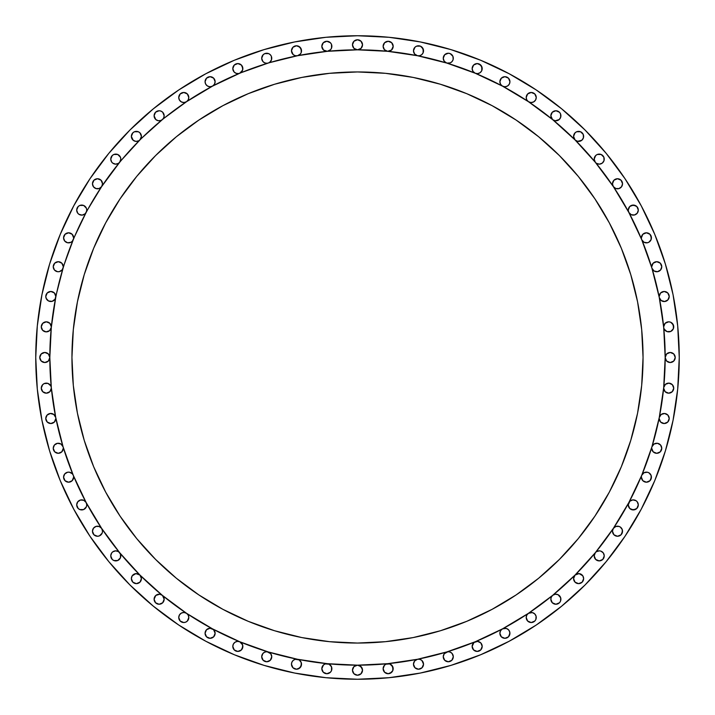 <?xml version="1.0" encoding="UTF-8"?>
<svg xmlns="http://www.w3.org/2000/svg" width="715" height="715" viewBox="0 0 715 715"><rect width="100%" height="100%" fill="white"/><g stroke="black" fill="none" stroke-linecap="round" stroke-linejoin="round"><path stroke-width="1.07" d="M49.827 357.303A307.673 307.673 0 0 0 49.827 357.5L51.31 327.345A5.023 5.023 0 0 0 51.328 326.853A5.023 5.023 0 0 1 51.31 327.345L55.734 297.476A5.032 5.032 0 0 0 55.833 296.493A5.023 5.023 0 0 1 50.318 301.498A5.023 5.023 0 0 1 45.778 296.493L46.118 298.307L48.549 300.988L52.15 301.337L55.055 299.183L63.072 268.188A5.023 5.023 0 0 1 53.241 266.731L54.456 270.011L57.531 271.7L59.309 271.646L62.268 269.769L73.243 239.757A5.023 5.023 0 0 1 63.572 237.836L64.716 241.027L67.621 242.769L70.973 242.269L72.331 241.214L86.158 212.462A5.023 5.023 0 0 1 76.693 210.094L77.756 213.186L78.981 214.312L82.154 215.099L85.148 213.776L101.682 186.561A5.023 5.023 0 0 1 92.467 183.773L93.459 186.767L96.042 188.581L99.188 188.51L101.682 186.561A307.673 307.673 0 0 0 101.566 186.74M63.295 266.731A5.023 5.023 0 0 1 63.072 268.188A5.032 5.032 0 0 0 63.295 266.731L61.821 263.174L58.264 261.699L54.706 263.174L53.241 266.731A5.023 5.023 0 0 1 58.264 261.699A5.023 5.023 0 0 1 63.295 266.731M63.572 237.836A5.023 5.023 0 0 1 68.604 232.804A5.023 5.023 0 0 1 73.252 239.757A5.023 5.023 0 0 0 73.627 237.836L72.161 234.279L68.604 232.804L65.047 234.279L63.572 237.836L65.047 234.279L66.683 233.188L68.604 232.804L72.161 234.279M86.363 208.172L86.747 210.094A5.023 5.023 0 0 1 86.158 212.462L86.747 210.094L86.363 208.172L83.646 205.446L79.803 205.446L78.167 206.537L76.693 210.094L78.167 206.537L79.803 205.446L83.646 205.446L85.282 206.537M101.789 186.392A307.673 307.673 0 0 0 101.682 186.561L102.522 183.773A5.023 5.023 0 0 1 101.682 186.561L119.664 162.314A5.023 5.023 0 0 1 110.754 159.123L111.665 162.019L112.738 163.127L115.598 164.146L118.52 163.342L139.943 139.943A5.023 5.023 0 0 1 131.363 136.386L133.196 140.274L135.895 141.391L138.755 140.819L162.314 119.664A5.023 5.023 0 0 1 154.1 115.776L155.798 119.548L158.328 120.746L161.107 120.397L186.561 101.682A5.023 5.023 0 0 1 178.741 97.499L179.465 100.082L181.404 101.932L184.023 102.522L186.561 101.682A307.673 307.673 0 0 0 186.392 101.798M120.808 159.123A5.023 5.023 0 0 1 119.664 162.314L120.808 159.123L120.424 157.202L117.707 154.476L113.855 154.476L112.228 155.566L110.754 159.123A5.023 5.023 0 0 1 115.776 154.1A5.023 5.023 0 0 1 120.808 159.123L120.424 157.202M141.418 136.386A5.023 5.023 0 0 1 139.943 139.943L141.418 136.386L139.943 132.829L138.308 131.739L134.465 131.739L132.829 132.829L131.363 136.386A5.023 5.023 0 0 1 136.386 131.363A5.023 5.023 0 0 1 141.418 136.386L141.034 134.465M163.771 113.855L164.155 115.776A5.023 5.023 0 0 1 162.314 119.664L163.672 117.93L164.155 115.776L162.68 112.228L161.045 111.138L159.123 110.754L155.566 112.228L154.1 115.776A5.023 5.023 0 0 1 159.123 110.754A5.023 5.023 0 0 1 164.155 115.776L163.717 117.823M186.74 101.566A307.673 307.673 0 0 0 186.561 101.682L188.206 99.868L188.796 97.499A5.023 5.023 0 0 1 186.561 101.682L212.462 86.158A5.023 5.023 0 0 1 205.071 81.725L205.723 84.2L207.511 86.032L209.969 86.747L212.462 86.158A307.673 307.673 0 0 0 212.409 86.184M212.462 86.158L214.402 84.307L215.126 81.725A5.023 5.023 0 0 1 212.462 86.158L239.757 73.243A5.023 5.023 0 0 1 232.804 68.604L234.109 71.983L236.138 73.332L238.569 73.573L268.188 63.072A5.023 5.023 0 0 1 261.699 58.264L262.879 61.499L264.747 62.884L267.035 63.278L297.476 55.734A5.023 5.023 0 0 1 291.47 50.81L291.952 52.955L293.302 54.698L295.277 55.681L297.476 55.734L327.345 51.31A5.023 5.023 0 0 1 321.822 46.305L323.475 50.032L327.345 51.31L357.5 49.827A5.023 5.023 0 0 1 352.477 44.795M242.859 68.604A5.023 5.023 0 0 1 239.757 73.243L242.644 70.061L242.483 66.683L241.393 65.047L237.836 63.572L234.279 65.047L232.804 68.604L234.279 65.047L237.836 63.572L241.393 65.047L242.859 68.604A5.023 5.023 0 0 0 237.836 63.572A5.023 5.023 0 0 0 232.804 68.604L233.26 70.678M271.369 56.342L271.754 58.264A5.023 5.023 0 0 1 268.188 63.072L269.627 62.375L271.503 59.837L271.369 56.342L270.279 54.706L268.652 53.616L264.8 53.616L263.174 54.706L261.699 58.264L262.083 56.342M301.524 50.81A5.023 5.023 0 0 1 297.476 55.734L300.38 54L301.23 52.499L301.14 48.888L298.423 46.162L296.493 45.778L292.944 47.253L291.47 50.81L292.944 47.253L296.493 45.778L300.05 47.253L301.524 50.81A5.023 5.023 0 0 0 296.493 45.778A5.023 5.023 0 0 0 291.47 50.81L293.132 54.546M331.492 44.384L331.876 46.305A5.023 5.023 0 0 1 327.345 51.31L330.571 49.684L331.537 48.111L331.492 44.384L330.401 42.748L326.853 41.273L324.923 41.658L323.296 42.748L321.822 46.305A5.023 5.023 0 0 1 326.853 41.273A5.023 5.023 0 0 1 331.876 46.305L331.242 48.745M362.523 44.804A5.023 5.023 0 0 1 357.5 49.827A307.673 307.673 0 0 0 357.303 49.827M357.697 49.827A307.673 307.673 0 0 0 357.5 49.827L387.655 51.31L391.525 50.032L393.179 46.305A5.023 5.023 0 0 1 387.655 51.31A5.023 5.023 0 0 1 383.124 46.305L384.429 49.684L387.655 51.31L417.524 55.734A5.023 5.023 0 0 1 413.476 50.81L414.62 54L417.524 55.734L446.812 63.072A5.023 5.023 0 0 1 443.246 58.264L444.238 61.258L446.812 63.072L475.243 73.243A5.023 5.023 0 0 1 472.141 68.604L472.981 71.393L475.243 73.243L502.538 86.158A5.023 5.023 0 0 1 499.874 81.725L500.598 84.307L502.538 86.158L528.439 101.682A5.023 5.023 0 0 1 526.204 97.499L526.794 99.868L528.439 101.682A307.673 307.673 0 0 0 528.26 101.566M413.476 50.81A5.023 5.023 0 0 1 418.507 45.778A5.023 5.023 0 0 1 423.53 50.81A5.023 5.023 0 0 1 417.524 55.734L419.723 55.681L421.698 54.698L423.048 52.955L423.53 50.81L422.056 47.253L420.429 46.162L416.577 46.162L414.95 47.253L413.476 50.81L414.95 47.253L416.577 46.162L420.429 46.162L423.146 48.888L423.101 52.856M452.917 56.342L453.301 58.264A5.023 5.023 0 0 1 446.812 63.072L450.253 62.884L452.121 61.499L453.167 59.425L452.917 56.342L450.2 53.616L448.269 53.241L444.721 54.706L443.246 58.264L443.631 56.342M472.141 68.604A5.023 5.023 0 0 1 477.164 63.572A5.023 5.023 0 0 1 482.196 68.604A5.023 5.023 0 0 1 475.243 73.252L477.656 73.609L479.962 72.778L481.597 70.973L482.196 68.604L480.721 65.047L477.164 63.572L475.243 63.957L473.607 65.047L472.141 68.604L473.607 65.047L477.164 63.572L479.086 63.957L481.812 66.683L481.74 70.678M509.929 81.725A5.023 5.023 0 0 1 502.538 86.158L505.031 86.747L507.489 86.032L509.277 84.2L509.929 81.725L508.463 78.167L504.906 76.693L502.985 77.077L501.349 78.167L499.874 81.725L501.349 78.167L504.906 76.693L508.463 78.167L509.929 81.725A5.023 5.023 0 0 0 504.906 76.693A5.023 5.023 0 0 0 499.874 81.725L500.366 83.87M528.608 101.789A307.673 307.673 0 0 0 528.439 101.682L530.977 102.522L533.596 101.932L535.535 100.082L536.259 97.499A5.023 5.023 0 0 1 528.439 101.682L552.686 119.664A5.023 5.023 0 0 1 550.845 115.776L551.328 117.93L552.686 119.664L575.057 139.943A5.023 5.023 0 0 1 573.582 136.386L575.057 139.943L595.336 162.314A5.023 5.023 0 0 1 594.192 159.123L595.336 162.314L613.318 186.561A5.023 5.023 0 0 1 612.478 183.773L613.318 186.561A307.673 307.673 0 0 0 613.202 186.392M560.9 115.776A5.023 5.023 0 0 1 552.686 119.664L555.26 120.772L559.202 119.548L560.703 117.18L560.524 113.855L559.434 112.228L555.877 110.754L552.32 112.228L550.845 115.776A5.023 5.023 0 0 1 555.877 110.754A5.023 5.023 0 0 1 560.9 115.776L560.524 113.855M583.261 134.465L583.637 136.386A5.023 5.023 0 0 1 575.057 139.943L577.631 141.32L581.804 140.274L583.422 137.843L583.261 134.465L580.535 131.739L576.692 131.739L575.057 132.829L573.582 136.386A5.023 5.023 0 0 1 578.614 131.363A5.023 5.023 0 0 1 583.637 136.386L583.118 138.612M604.247 159.123A5.023 5.023 0 0 1 595.336 162.314L596.48 163.342L599.402 164.146L602.262 163.127L604.014 160.643L603.862 157.202L601.145 154.476L597.293 154.476L595.667 155.566L594.192 159.123A5.023 5.023 0 0 1 599.224 154.1A5.023 5.023 0 0 1 604.247 159.123L603.862 157.202M613.434 186.74A307.673 307.673 0 0 0 613.318 186.561L615.812 188.51L618.958 188.581L621.541 186.767L622.533 183.773A5.023 5.023 0 0 1 613.318 186.561L628.843 212.462A5.023 5.023 0 0 1 628.253 210.094L628.843 212.462A307.673 307.673 0 0 0 628.816 212.409M628.843 212.462L631.238 214.688L634.5 214.974L637.244 213.186L638.307 210.094A5.023 5.023 0 0 1 628.843 212.462L641.757 239.757A5.023 5.023 0 0 1 641.373 237.836A5.023 5.023 0 0 0 641.748 239.74L651.928 268.188A5.023 5.023 0 0 1 651.705 266.731A5.023 5.023 0 0 0 651.919 268.179M642.839 234.279L646.396 232.804L648.317 233.188L649.953 234.279L651.428 237.836A5.023 5.023 0 0 1 641.757 239.757L644.027 242.269L647.379 242.769L648.979 242.144L651.133 239.525L651.043 235.914L649.953 234.279L646.396 232.804L642.839 234.279L641.373 237.836A5.023 5.023 0 0 1 646.396 232.804A5.023 5.023 0 0 1 651.428 237.836L650.829 240.204M651.928 268.188L654.046 270.976L657.469 271.7L660.544 270.011L661.759 266.731A5.023 5.023 0 0 1 651.928 268.188L659.266 297.476A5.023 5.023 0 0 1 659.167 296.493A5.023 5.023 0 0 0 659.257 297.476L663.69 327.345A5.023 5.023 0 0 1 663.672 326.853A5.023 5.023 0 0 0 663.69 327.345L665.173 357.5A307.673 307.673 0 0 0 665.173 357.303M660.633 292.944L664.19 291.47L666.112 291.854L667.747 292.944L669.222 296.493A5.023 5.023 0 0 1 659.266 297.476L661.196 300.532L664.682 301.498L667.917 299.871L669.222 296.493L667.747 292.944L664.19 291.47L660.633 292.944L659.167 296.493L659.552 294.571M672.252 323.296L673.727 326.853A5.023 5.023 0 0 1 668.945 331.867A5.023 5.023 0 0 1 663.69 327.345L664.235 329.168L667.059 331.608L670.786 331.42L673.36 328.712L673.342 324.923L670.616 322.206L668.695 321.822L665.138 323.296L663.672 326.853L665.138 323.296M665.173 357.697A307.673 307.673 0 0 0 665.173 357.5L666.648 361.057L670.196 362.532L673.753 361.057L675.228 357.5A5.023 5.023 0 0 1 670.205 362.523A5.023 5.023 0 0 1 665.173 357.5L663.69 387.655L659.266 417.524L651.928 446.812L641.757 475.243L628.843 502.538L613.318 528.439L595.336 552.686L575.057 575.057L552.686 595.336L528.439 613.318L502.538 628.843L475.243 641.757L446.812 651.928L417.524 659.266L387.655 663.69L357.5 665.173L327.345 663.69L297.476 659.266L268.188 651.928L239.757 641.757L212.462 628.843L186.561 613.318L162.314 595.336L139.943 575.057L119.664 552.686L101.682 528.439L86.158 502.538L73.243 475.243L63.072 446.812L55.734 417.524L51.31 387.655L49.827 357.5A5.023 5.023 0 0 1 44.795 362.523A5.023 5.023 0 0 1 39.772 357.5L41.247 361.057L44.804 362.532L48.352 361.057L49.827 357.5A307.673 307.673 0 0 1 357.5 49.827A307.673 307.673 0 0 1 665.173 357.5A307.673 307.673 0 0 1 357.5 665.173A307.673 307.673 0 0 1 49.827 357.5A307.673 307.673 0 0 0 49.827 357.697M673.065 385.671L673.727 388.147A5.023 5.023 0 0 1 668.695 393.179A5.023 5.023 0 0 1 663.672 388.147L665.138 391.704L668.695 393.179L672.252 391.704L673.727 388.147L672.332 384.688L668.945 383.133L665.415 384.339L663.69 387.655A5.023 5.023 0 0 0 663.672 388.147L663.672 388.147A5.023 5.023 0 0 1 668.945 383.133A5.023 5.023 0 0 1 673.727 388.147L672.252 391.704M669.222 418.507A5.023 5.023 0 0 1 664.19 423.53A5.023 5.023 0 0 1 659.167 418.507L660.633 422.056L664.19 423.53L667.747 422.056L669.222 418.507L667.917 415.129L664.682 413.502L661.196 414.468L659.266 417.524A5.032 5.032 0 0 0 659.167 418.507A5.023 5.023 0 0 1 664.682 413.502A5.023 5.023 0 0 1 669.222 418.507L667.747 422.056L664.19 423.53L660.633 422.056L659.167 418.507M661.759 448.269A5.023 5.023 0 0 1 656.736 453.301A5.023 5.023 0 0 1 651.705 448.269L653.179 451.826L656.736 453.301L660.294 451.826L661.759 448.269L660.544 444.989L657.469 443.3L654.046 444.024L651.928 446.812A5.032 5.032 0 0 0 651.705 448.269A5.023 5.023 0 0 1 657.478 443.3A5.023 5.023 0 0 1 661.759 448.269M650.829 474.796L651.428 477.164A5.023 5.023 0 0 1 646.396 482.196A5.023 5.023 0 0 1 641.373 477.164L642.839 480.721L646.396 482.196L649.953 480.721L651.043 479.086L651.133 475.475L648.979 472.856L647.379 472.231L644.027 472.731L641.757 475.243A5.023 5.023 0 0 0 641.373 477.164A5.023 5.023 0 0 1 647.379 472.231A5.023 5.023 0 0 1 651.428 477.164L649.953 480.721L648.317 481.812L646.396 482.196L642.839 480.721M637.726 502.574L638.307 504.906A5.023 5.023 0 0 1 633.275 509.929A5.023 5.023 0 0 1 628.253 504.906L629.718 508.463L633.275 509.929L636.833 508.463L638.307 504.906L637.244 501.814L636.019 500.688L632.847 499.901L629.852 501.224L628.253 504.906A5.023 5.023 0 0 1 634.5 500.026A5.023 5.023 0 0 1 638.307 504.906L636.833 508.463L635.197 509.554L631.354 509.554L629.718 508.463M613.211 528.608A307.673 307.673 0 0 0 613.318 528.439A5.023 5.023 0 0 1 622.533 531.227A5.023 5.023 0 0 1 617.501 536.259A5.023 5.023 0 0 1 612.478 531.227L613.944 534.784L617.501 536.259L621.058 534.784L622.148 533.149L622.273 529.654L620.397 527.116L618.958 526.419L615.812 526.49L613.318 528.439A307.673 307.673 0 0 0 613.434 528.26M604.247 555.877A5.023 5.023 0 0 1 599.224 560.9A5.023 5.023 0 0 1 594.192 555.877L595.667 559.434L599.224 560.9L602.772 559.434L604.247 555.877L603.335 552.981L600.913 551.14L599.402 550.854L596.48 551.658L595.336 552.686L594.192 555.877A5.023 5.023 0 0 1 600.913 551.14A5.023 5.023 0 0 1 604.247 555.877L603.71 553.616M583.637 578.614A5.023 5.023 0 0 1 578.614 583.637A5.023 5.023 0 0 1 573.582 578.614L575.057 582.171L578.614 583.637L582.171 582.171L583.637 578.614L582.797 575.816L579.105 573.609L575.057 575.057L573.582 578.614A5.023 5.023 0 0 1 580.535 573.966A5.023 5.023 0 0 1 583.637 578.614L583.118 576.388M560.399 597.034L560.9 599.224A5.023 5.023 0 0 1 555.877 604.247A5.023 5.023 0 0 1 550.845 599.224L552.32 602.772L555.877 604.247L559.434 602.772L560.524 601.145L560.703 597.82L558.022 594.674L555.26 594.228L552.686 595.336L551.328 597.07L550.845 599.224L551.283 597.177M528.26 613.434A307.673 307.673 0 0 0 528.439 613.318A5.023 5.023 0 0 1 536.259 617.501A5.023 5.023 0 0 1 531.227 622.533A5.023 5.023 0 0 1 526.204 617.501L527.67 621.058L531.227 622.533L534.784 621.058L535.875 619.422L536.071 616.16L534.695 613.863L532.326 612.594L528.439 613.318A307.673 307.673 0 0 0 528.608 613.202M509.464 631.166L509.929 633.275A5.023 5.023 0 0 1 504.906 638.307A5.023 5.023 0 0 1 499.874 633.275L501.349 636.833L504.906 638.307L508.463 636.833L509.554 635.197L509.768 631.997L508.508 629.763L506.309 628.449L502.538 628.843A307.673 307.673 0 0 0 502.591 628.816M481.74 644.322L482.196 646.396A5.023 5.023 0 0 1 477.164 651.428A5.023 5.023 0 0 1 472.141 646.396L473.607 649.953L477.164 651.428L480.721 649.953L482.196 646.396L480.891 643.017L477.656 641.391L473.974 642.508L472.141 646.396A5.023 5.023 0 0 1 475.243 641.757A5.023 5.023 0 0 1 482.196 646.396L480.721 649.953L477.164 651.428L473.607 649.953L472.141 646.396M453.301 656.736A5.023 5.023 0 0 1 448.269 661.759A5.023 5.023 0 0 1 443.246 656.736L444.721 660.294L448.269 661.759L451.826 660.294L453.301 656.736L452.121 653.501L450.253 652.116L447.965 651.723L444.238 653.742L443.246 656.736A5.023 5.023 0 0 1 446.812 651.928A5.023 5.023 0 0 1 453.301 656.736L452.917 658.658M421.868 660.454L423.53 664.19A5.023 5.023 0 0 1 418.507 669.222A5.023 5.023 0 0 1 413.476 664.19L414.95 667.747L418.507 669.222L422.056 667.747L423.53 664.19L423.048 662.045L421.698 660.303L419.723 659.319L417.524 659.266L414.62 661L413.476 664.19A5.023 5.023 0 0 1 417.524 659.266A5.023 5.023 0 0 1 423.53 664.19L422.056 667.747L418.507 669.222L414.95 667.747L413.476 664.19M391.614 665.048L393.179 668.695A5.023 5.023 0 0 1 388.147 673.727A5.023 5.023 0 0 1 383.124 668.695L384.599 672.252L388.147 673.727L390.077 673.342L392.794 670.616L392.75 666.657L389.729 663.922L385.886 664.208L384.429 665.316L383.124 668.695L383.758 666.255M362.523 670.205A5.023 5.023 0 0 1 357.5 675.228A5.023 5.023 0 0 1 352.477 670.196M331.242 666.255L331.876 668.695A5.023 5.023 0 0 1 326.853 673.727A5.023 5.023 0 0 1 321.822 668.695L323.296 672.252L326.853 673.727L330.401 672.252L331.492 670.616L331.537 666.889L329.115 664.208L325.271 663.922L323.475 664.968L321.822 668.695L322.233 666.711M300.926 661.822L301.524 664.19A5.023 5.023 0 0 1 296.493 669.222A5.023 5.023 0 0 1 291.47 664.19L292.944 667.747L296.493 669.222L298.423 668.838L301.14 666.112L301.23 662.501L299.076 659.882L295.277 659.319L293.302 660.303L291.952 662.045L291.47 664.19L291.899 662.144M271.2 654.44L271.754 656.736A5.023 5.023 0 0 1 266.731 661.759A5.023 5.023 0 0 1 261.699 656.736L263.174 660.294L266.731 661.759L270.279 660.294L271.754 656.736L270.762 653.742L267.035 651.723L264.747 652.116L262.879 653.501L261.699 656.736A5.023 5.023 0 0 1 268.188 651.928A5.023 5.023 0 0 1 271.754 656.736L271.369 658.658M242.34 644.17L242.859 646.396A5.023 5.023 0 0 1 237.836 651.428A5.023 5.023 0 0 1 232.804 646.396L234.279 649.953L237.836 651.428L241.393 649.953L242.483 648.317L242.644 644.939L239.757 641.757L237.344 641.391L235.038 642.222L233.403 644.027L232.804 646.396L233.26 644.322M215.126 633.275A5.023 5.023 0 0 1 210.094 638.307A5.023 5.023 0 0 1 205.071 633.275L206.537 636.833L210.094 638.307L213.651 636.833L215.126 633.275L213.562 629.638L209.969 628.253L206.492 629.763L205.071 633.275A5.023 5.023 0 0 1 212.462 628.843A5.023 5.023 0 0 1 215.126 633.275L213.651 636.833L210.094 638.307L206.537 636.833L205.071 633.275M186.392 613.211A307.673 307.673 0 0 0 186.561 613.318A5.023 5.023 0 0 1 183.773 622.533A5.023 5.023 0 0 1 178.741 617.501L180.216 621.058L183.773 622.533L185.694 622.148L187.33 621.058L188.796 617.501L188.206 615.132L186.561 613.318A307.673 307.673 0 0 0 186.74 613.434M164.155 599.224A5.023 5.023 0 0 1 159.123 604.247A5.023 5.023 0 0 1 154.1 599.224L155.566 602.772L159.123 604.247L162.68 602.772L164.155 599.224L163.672 597.07L162.314 595.336L159.74 594.228L155.798 595.452L154.1 599.224A5.023 5.023 0 0 1 162.314 595.336A5.023 5.023 0 0 1 164.155 599.224L162.484 595.488M141.418 578.614A5.023 5.023 0 0 1 136.386 583.637A5.023 5.023 0 0 1 131.363 578.614L132.829 582.171L136.386 583.637L139.943 582.171L141.418 578.614L139.943 575.057L135.895 573.609L132.203 575.816L131.363 578.614A5.023 5.023 0 0 1 139.943 575.057A5.023 5.023 0 0 1 141.418 578.614M120.209 553.499L120.808 555.877A5.023 5.023 0 0 1 115.776 560.9A5.023 5.023 0 0 1 110.754 555.877L112.228 559.434L113.855 560.524L117.707 560.524L120.424 557.798L120.513 554.179L118.52 551.658L115.598 550.854L112.738 551.873L111.665 552.981L110.754 555.877L111.29 553.616M102.004 529.002L102.522 531.227A5.023 5.023 0 0 1 97.499 536.259A5.023 5.023 0 0 1 92.467 531.227L93.942 534.784L97.499 536.259L99.421 535.875L102.147 533.149L102.522 531.227L101.682 528.439A307.673 307.673 0 0 0 101.798 528.608M86.3 502.833L86.747 504.906A5.023 5.023 0 0 1 81.725 509.929A5.023 5.023 0 0 1 76.693 504.906L78.167 508.463L79.803 509.554L83.646 509.554L86.363 506.828L86.747 504.906L86.158 502.538A307.673 307.673 0 0 0 86.184 502.591M72.161 480.721L68.604 482.196L66.683 481.812L65.047 480.721L63.572 477.164A5.023 5.023 0 0 1 73.243 475.243A5.023 5.023 0 0 1 68.604 482.196A5.023 5.023 0 0 1 63.572 477.164L65.047 480.721L68.604 482.196L72.161 480.721L73.627 477.164A5.023 5.023 0 0 0 73.252 475.261L72.331 473.786L69.337 472.195L67.621 472.231L64.716 473.974L63.572 477.164L64.171 474.796M63.072 446.812L60.954 444.024L57.531 443.3L54.456 444.989L53.241 448.269A5.023 5.023 0 0 1 63.072 446.812A5.023 5.023 0 0 1 58.264 453.301A5.023 5.023 0 0 1 53.241 448.269L54.706 451.826L58.264 453.301L61.821 451.826L63.295 448.269A5.023 5.023 0 0 0 63.081 446.821M55.833 418.507A5.023 5.023 0 0 1 50.81 423.53A5.023 5.023 0 0 1 45.778 418.507L47.253 422.056L50.81 423.53L54.367 422.056L55.833 418.507A5.023 5.023 0 0 0 55.743 417.524L53.804 414.468L50.318 413.502L47.083 415.129L45.778 418.498A5.023 5.023 0 0 1 55.734 417.524A5.023 5.023 0 0 1 55.833 418.507L55.448 420.429M42.748 391.704L41.273 388.147A5.023 5.023 0 0 1 46.055 383.133A5.023 5.023 0 0 1 51.328 388.147L51.328 388.147A5.023 5.023 0 0 1 46.305 393.179A5.023 5.023 0 0 1 41.273 388.147L42.748 391.704L46.305 393.179L49.862 391.704L51.328 388.147A5.023 5.023 0 0 0 51.31 387.655L50.765 385.832L47.941 383.392L44.214 383.58L42.668 384.688L41.273 388.147L41.935 385.671M51.31 327.345A5.023 5.023 0 0 1 46.055 331.867A5.023 5.023 0 0 1 41.273 326.853L42.668 330.312L46.055 331.867L49.585 330.661L51.31 327.345M35.75 357.5A321.75 321.75 0 0 1 357.5 35.75A321.75 321.75 0 0 1 679.25 357.5L677.704 389.04L673.065 420.268L665.397 450.897L654.761 480.632L641.257 509.169L625.026 536.259L606.213 561.615L585.013 585.013L561.615 606.213L536.259 625.026L509.169 641.257L480.632 654.761L450.897 665.397L420.268 673.065L389.04 677.704L357.5 679.25L325.96 677.704L294.732 673.065L264.103 665.397L234.368 654.761L205.831 641.257L178.741 625.026L153.385 606.213L129.987 585.013L108.787 561.615L89.974 536.259L73.743 509.169L60.239 480.632L49.603 450.897L41.935 420.268L37.296 389.04L35.75 357.5L37.296 325.96L41.935 294.732L49.603 264.103L60.239 234.368L73.743 205.831L89.974 178.741L108.787 153.385L129.987 129.987L153.385 108.787L178.741 89.974L205.831 73.743L234.368 60.239L264.103 49.603L294.732 41.935L325.96 37.296L357.5 35.75L389.04 37.296L420.268 41.935L450.897 49.603L480.632 60.239L509.169 73.743L536.259 89.974L561.615 108.787L585.013 129.987L606.213 153.385L625.026 178.741L641.257 205.831L654.761 234.368L665.397 264.103L673.065 294.732L677.704 325.96L679.25 357.5A321.75 321.75 0 0 1 357.5 679.25A321.75 321.75 0 0 1 35.75 357.5M643.053 357.5A285.553 285.553 0 0 1 357.5 643.053A285.553 285.553 0 0 1 71.947 357.5A285.553 285.553 0 0 1 357.5 71.947A285.553 285.553 0 0 1 643.053 357.5L641.677 329.508L637.566 301.793L630.755 274.605L621.317 248.221L609.332 222.892L594.925 198.859L578.238 176.346L559.416 155.584L538.654 136.762L516.141 120.075L492.108 105.668L466.779 93.683L440.395 84.245L413.207 77.434L385.492 73.323L357.5 71.947L329.508 73.323L301.793 77.434L274.605 84.245L248.221 93.683L222.892 105.668L198.859 120.075L176.346 136.762L155.584 155.584L136.762 176.346L120.075 198.859L105.668 222.892L93.683 248.221L84.245 274.605L77.434 301.793L73.323 329.508L71.947 357.5L73.323 385.492L77.434 413.207L84.245 440.395L93.683 466.779L105.668 492.108L120.075 516.141L136.762 538.654L155.584 559.416L176.346 578.238L198.859 594.925L222.892 609.332L248.221 621.317L274.605 630.755L301.793 637.566L329.508 641.677L357.5 643.053L385.492 641.677L413.207 637.566L440.395 630.755L466.779 621.317L492.108 609.332L516.141 594.925L538.654 578.238L559.416 559.416L578.238 538.654L594.925 516.141L609.332 492.108L621.317 466.779L630.755 440.395L637.566 413.207L641.677 385.492L643.053 357.5M101.566 528.26A307.673 307.673 0 0 0 101.682 528.439L99.188 526.49L96.042 526.419L93.459 528.233L92.467 531.227A5.023 5.023 0 0 1 101.682 528.439A5.023 5.023 0 0 1 102.522 531.227M48.352 353.943L49.827 357.5L48.352 353.943L44.804 352.468L41.247 353.943L39.772 357.5A5.023 5.023 0 0 1 44.795 352.477A5.023 5.023 0 0 1 49.827 357.5L48.352 361.057M86.158 502.538L83.762 500.312L80.5 500.026L77.756 501.814L76.693 504.906A5.023 5.023 0 0 1 86.158 502.538A5.023 5.023 0 0 1 86.747 504.906M186.561 613.318L184.023 612.478L181.404 613.068L179.465 614.918L178.741 617.501A5.023 5.023 0 0 1 186.561 613.318M352.468 670.205A5.023 5.023 0 0 1 357.5 665.173L353.943 666.648L352.468 670.196L353.943 673.753L357.5 675.228L361.057 673.753L362.532 670.196L361.057 666.648L357.5 665.173A5.023 5.023 0 0 1 362.523 670.196M502.538 628.843L500.598 630.693L499.874 633.275A5.023 5.023 0 0 1 502.538 628.843A5.023 5.023 0 0 1 509.929 633.275L508.463 636.833L504.906 638.307L501.349 636.833L499.874 633.275M534.784 621.058L531.227 622.533L529.306 622.148L527.67 621.058L526.204 617.501A5.023 5.023 0 0 1 528.439 613.318L526.794 615.132L526.204 617.501L526.651 615.427M612.853 533.149L612.478 531.227A5.023 5.023 0 0 1 613.318 528.439L612.478 531.227L612.996 529.002M666.648 361.057L665.173 357.5A5.023 5.023 0 0 1 670.205 352.477A5.023 5.023 0 0 1 675.228 357.5L673.753 353.943L670.196 352.468L666.648 353.943L665.173 357.5L666.648 353.943M661.759 266.731L660.294 263.174L656.736 261.699L653.179 263.174L651.705 266.731A5.023 5.023 0 0 1 656.736 261.699A5.023 5.023 0 0 1 661.759 266.731L661.384 264.8M638.307 210.094L636.833 206.537L633.275 205.071L629.718 206.537L628.253 210.094A5.023 5.023 0 0 1 633.275 205.071A5.023 5.023 0 0 1 638.307 210.094L636.833 206.537L635.197 205.446L631.354 205.446L629.718 206.537M622.533 183.773L621.058 180.216L617.501 178.741L613.944 180.216L612.478 183.773A5.023 5.023 0 0 1 617.501 178.741A5.023 5.023 0 0 1 622.533 183.773L621.058 180.216M535.875 95.578L536.259 97.499L534.784 93.942L531.227 92.467L527.67 93.942L526.204 97.499L527.67 93.942L529.306 92.852L531.227 92.467L534.784 93.942M392.794 44.384L393.179 46.305L391.704 42.748L388.147 41.273L384.599 42.748L383.124 46.305A5.023 5.023 0 0 1 388.147 41.273A5.023 5.023 0 0 1 393.179 46.305L392.767 48.289M357.5 49.827L361.057 48.352L362.532 44.804L361.057 41.247L357.5 39.772L353.943 41.247L352.468 44.804L353.943 48.352L357.5 49.827M215.126 81.725L213.651 78.167L210.094 76.693L206.537 78.167L205.071 81.725L206.537 78.167L210.094 76.693L213.651 78.167L215.126 81.725A5.023 5.023 0 0 0 210.094 76.693A5.023 5.023 0 0 0 205.071 81.725L205.536 83.834M188.796 97.499L187.33 93.942L183.773 92.467L180.216 93.942L178.741 97.499A5.023 5.023 0 0 1 183.773 92.467A5.023 5.023 0 0 1 188.796 97.499L187.33 93.942L185.694 92.852L183.773 92.467L180.216 93.942M102.147 181.851L102.522 183.773L101.056 180.216L97.499 178.741L93.942 180.216L92.467 183.773L93.942 180.216M55.833 296.493L54.367 292.944L50.81 291.47L47.253 292.944L45.778 296.493L47.253 292.944L50.81 291.47L54.367 292.944L55.833 296.493A5.023 5.023 0 0 0 50.81 291.47A5.023 5.023 0 0 0 45.778 296.493L46.412 298.942M49.862 323.296L51.328 326.853L49.862 323.296L46.305 321.822L42.748 323.296L41.273 326.853L42.748 323.296M625.026 536.259L641.257 509.169M89.974 178.741L73.743 205.831M55.609 297.985L55.278 298.79M54.706 299.665L54.108 300.291M53.241 300.899L52.454 301.247M51.409 301.489L50.568 301.516M49.487 301.346L48.718 301.069M47.735 300.479L47.172 299.96M56.342 262.083L58.264 261.699L61.821 263.174M62.992 268.438L62.67 269.144M62.035 270.056L61.454 270.61M60.543 271.208L59.792 271.512M58.728 271.736L57.924 271.745M56.843 271.548L56.101 271.271M55.135 270.663L54.59 270.154M53.848 269.135L53.241 266.731M70.731 242.385L70.061 242.644M68.935 242.85L68.175 242.841M67.076 242.626L66.379 242.34M65.414 241.724L64.895 241.223M64.171 240.204L63.912 239.65M86.747 210.094L86.747 210.094A5.023 5.023 0 0 0 81.725 205.071A5.023 5.023 0 0 0 76.693 210.094L77.274 212.427M81.912 215.117L81.269 215.099M80.098 214.849L79.454 214.58M78.48 213.937L77.98 213.454M92.467 183.773A5.023 5.023 0 0 1 97.499 178.741A5.023 5.023 0 0 1 102.522 183.773L102.004 185.998M101.316 187.053L100.869 187.509M99.778 188.251L99.322 188.456M95.774 188.492L95.211 188.251M94.192 187.562L93.737 187.107M93.03 186.07L92.798 185.543M120.469 160.947L120.209 161.501M118.02 163.628L117.466 163.86M111.29 161.384L111.066 160.884M138.496 140.953L138.004 141.15M136.717 141.4L136.19 141.409M131.882 138.612L131.667 138.129M154.476 113.855L155.566 112.228M163.771 117.707L162.484 119.512M159.356 120.799L158.846 120.799M154.601 117.966L154.1 115.776M179.233 99.653L178.741 97.499M242.555 70.338L242.34 70.83M271.754 58.264L271.754 58.264A5.023 5.023 0 0 0 266.731 53.241A5.023 5.023 0 0 0 261.699 58.264M271.432 60.042L271.2 60.561M270.493 61.597L270.029 62.053M269.019 62.741L268.456 62.983M301.185 52.624L300.926 53.178M300.202 54.197L299.683 54.698M298.718 55.314L298.021 55.6M297.038 55.806L295.796 55.788M294.946 55.591L293.785 55.046M323.296 42.748L326.853 41.273L328.775 41.658M330.491 49.773L329.919 50.282M328.936 50.881L328.176 51.158M327.273 51.31L325.942 51.248M325.102 51.024L324.02 50.461M323.386 49.952L321.822 46.305M362.147 42.873L362.532 44.804M361.057 48.352L359.422 49.442M386.225 41.658L388.147 41.273L391.704 42.748M392.794 48.227L391.614 49.952M390.98 50.461L389.898 51.024M389.058 51.248L387.896 51.328M386.824 51.158L386.064 50.881M385.081 50.282L384.509 49.773M383.758 48.745L383.124 46.305M423.146 52.731L421.868 54.546M421.215 55.046L420.054 55.591M419.205 55.788L417.962 55.806M416.979 55.6L416.282 55.314M415.317 54.698L414.798 54.197M414.074 53.178L413.815 52.624M446.544 62.983L445.981 62.741M444.971 62.053L444.507 61.597M443.8 60.561L443.246 58.264A5.023 5.023 0 0 1 448.269 53.241A5.023 5.023 0 0 1 453.301 58.264M472.66 70.83L472.445 70.338M536.259 97.499L536.259 97.499A5.023 5.023 0 0 0 531.227 92.467A5.023 5.023 0 0 0 526.204 97.499L526.651 99.573M551.229 113.855L552.32 112.228M560.596 117.51L560.399 117.966M556.154 120.799L555.644 120.799M552.516 119.512L550.845 115.776M575.057 132.829L576.692 131.739M578.81 141.409L578.283 141.4M576.996 141.15L576.505 140.953M603.934 160.884L603.71 161.384M597.534 163.86L596.98 163.628M594.791 161.501L594.192 159.123M613.944 180.216L615.579 179.125M622.202 185.543L621.97 186.07M621.264 187.107L620.808 187.562M619.789 188.251L619.226 188.492M615.678 188.456L615.222 188.251M614.131 187.509L613.685 187.053M612.996 185.998L612.478 183.773M637.977 211.89L637.726 212.427M637.02 213.454L636.52 213.937M635.546 214.58L634.902 214.849M633.731 215.099L633.088 215.117M628.7 212.167L628.253 210.094M650.105 241.223L649.586 241.724M648.621 242.34L647.924 242.626M646.825 242.841L646.065 242.85M644.939 242.644L644.269 242.385M653.179 263.174L656.736 261.699L658.658 262.083M661.411 268.572L661.152 269.135M660.41 270.154L659.865 270.663M658.899 271.271L658.158 271.548M657.076 271.745L656.272 271.736M655.208 271.512L654.457 271.208M653.546 270.61L652.965 270.056M652.33 269.144L652.009 268.438M668.856 298.361L668.588 298.942M667.828 299.96L667.265 300.479M666.282 301.069L665.513 301.346M664.432 301.516L663.591 301.489M662.546 301.247L661.759 300.899M660.892 300.291L660.294 299.665M659.722 298.79L659.391 297.985M663.672 326.853L663.672 326.853A5.023 5.023 0 0 1 668.695 321.822A5.023 5.023 0 0 1 673.727 326.853L673.065 329.329M672.297 330.357L671.707 330.875M670.706 331.456L669.919 331.724M668.82 331.876L667.953 331.823M666.916 331.554L666.121 331.17M665.272 330.527L664.673 329.865M664.137 328.971L663.833 328.122M663.833 386.878L664.137 386.029M664.673 385.135L665.272 384.473M666.121 383.83L666.916 383.446M667.953 383.177L668.82 383.124M669.919 383.276L670.706 383.544M671.707 384.125L672.297 384.643M665.138 391.704L663.672 388.147M659.391 417.015L659.722 416.21M660.294 415.335L660.892 414.709M661.759 414.101L662.546 413.753M663.591 413.511L664.432 413.485M665.513 413.654L666.282 413.931M667.265 414.521L667.828 415.04M668.588 416.058L668.856 416.639M652.009 446.562L652.33 445.856M652.965 444.945L653.546 444.39M654.457 443.792L655.208 443.488M656.272 443.264L657.076 443.255M658.158 443.452L658.899 443.729M659.865 444.337L660.41 444.846M661.152 445.865L661.411 446.428M658.658 452.917L656.736 453.301L653.179 451.826M644.269 472.615L644.939 472.356M646.065 472.15L646.825 472.159M647.924 472.374L648.621 472.66M649.586 473.276L650.105 473.777M633.088 499.883L633.731 499.901M634.902 500.151L635.546 500.42M636.52 501.063L637.02 501.546M628.637 506.828L628.253 504.906M613.685 527.947L614.131 527.491M615.222 526.749L615.678 526.544M619.226 526.508L619.789 526.749M620.808 527.438L621.264 527.893M621.97 528.93L622.202 529.457M622.533 531.227L621.058 534.784M594.531 554.053L594.791 553.499M596.98 551.372L597.534 551.14M594.576 557.798L594.192 555.877M576.505 574.047L576.996 573.85M578.283 573.6L578.81 573.591M573.966 580.535L573.582 578.614M551.229 597.293L552.516 595.488M555.644 594.201L556.154 594.201M551.229 601.145L550.845 599.224A5.023 5.023 0 0 1 558.022 594.674A5.023 5.023 0 0 1 560.9 599.224M472.445 644.662L472.66 644.17M443.568 654.958L443.8 654.44M444.507 653.403L444.971 652.947M445.981 652.259L446.544 652.017M443.631 658.658L443.246 656.736M413.815 662.376L414.074 661.822M414.798 660.803L415.317 660.303M416.282 659.686L416.979 659.4M417.962 659.194L419.205 659.212M420.054 659.409L421.215 659.954M384.509 665.227L385.081 664.718M386.064 664.119L386.824 663.842M387.727 663.69L389.058 663.752M389.898 663.976L390.98 664.539M391.704 672.252L388.147 673.727L386.225 673.342M383.508 670.616L383.124 668.695A5.023 5.023 0 0 1 387.655 663.69A5.023 5.023 0 0 1 393.179 668.695M359.422 665.558L362.147 668.275M352.853 672.127L352.468 670.196M322.206 666.773L323.386 665.048M324.02 664.539L325.102 663.976M325.942 663.752L327.104 663.672M328.176 663.842L328.936 664.119M329.919 664.718L330.491 665.227M328.775 673.342L326.853 673.727L323.296 672.252M322.206 670.616L321.822 668.695A5.023 5.023 0 0 1 327.345 663.69A5.023 5.023 0 0 1 331.876 668.695M291.854 662.269L293.132 660.454M293.785 659.954L294.946 659.409M295.796 659.212L297.038 659.194M298.021 659.4L298.718 659.686M299.683 660.303L300.202 660.803M301.524 664.19L300.05 667.747L296.493 669.222L292.944 667.747L291.47 664.19A5.023 5.023 0 0 1 297.476 659.266A5.023 5.023 0 0 1 301.524 664.19M268.456 652.017L269.019 652.259M270.029 652.947L270.493 653.403M262.083 658.658L261.699 656.736M242.859 646.396L241.393 649.953L237.836 651.428L234.279 649.953L232.804 646.396A5.023 5.023 0 0 1 239.757 641.748A5.023 5.023 0 0 1 242.859 646.396M188.796 617.501L187.33 621.058L185.694 622.148L183.773 622.533L180.216 621.058M179.125 619.422L178.741 617.501M154.404 597.49L154.601 597.034M158.846 594.201L159.356 594.201M154.476 601.145L154.1 599.224M131.667 576.871L131.882 576.388M136.19 573.591L136.717 573.6M131.739 580.535L131.363 578.614M117.466 551.14L118.02 551.372M120.424 557.798L119.334 559.434M113.855 560.524L112.228 559.434M111.138 557.798L110.754 555.877A5.023 5.023 0 0 1 119.664 552.686A5.023 5.023 0 0 1 120.808 555.877M92.798 529.457L93.03 528.93M93.737 527.893L94.192 527.438M95.211 526.749L95.774 526.508M99.322 526.544L99.778 526.749M100.869 527.491L101.316 527.947M93.942 534.784L92.467 531.227M77.023 503.11L77.274 502.574M77.98 501.546L78.48 501.063M79.454 500.42L80.098 500.151M81.269 499.901L81.912 499.883M85.282 508.463L83.646 509.554L79.803 509.554L78.167 508.463L76.693 504.906M64.895 473.777L65.414 473.276M66.379 472.66L67.076 472.374M68.175 472.159L68.935 472.15M70.061 472.356L70.731 472.615M53.589 446.428L53.848 445.865M54.59 444.846L55.135 444.337M56.101 443.729L56.843 443.452M57.924 443.255L58.728 443.264M59.792 443.488L60.543 443.792M61.454 444.39L62.035 444.945M62.67 445.856L62.992 446.562M61.821 451.826L58.264 453.301L56.342 452.917M53.616 450.2L53.241 448.269M46.144 416.639L46.412 416.058M47.172 415.04L47.735 414.521M48.718 413.931L49.487 413.654M50.568 413.485L51.409 413.511M52.454 413.753L53.241 414.101M54.108 414.709L54.706 415.335M55.278 416.21L55.609 417.015M54.367 422.056L50.81 423.53L48.888 423.146L47.253 422.056L45.778 418.507M42.703 384.643L43.293 384.125M44.294 383.544L45.081 383.276M46.18 383.124L47.047 383.177M48.084 383.446L48.879 383.83M49.728 384.473L50.327 385.135M50.863 386.029L51.167 386.878M51.328 388.147L49.862 391.704M51.328 326.853L51.328 326.853A5.023 5.023 0 0 0 46.305 321.822A5.023 5.023 0 0 0 41.273 326.853L41.935 329.329M51.167 328.122L50.863 328.971M50.327 329.865L49.728 330.527M48.879 331.17L48.084 331.554M47.047 331.823L46.18 331.876M45.081 331.724L44.294 331.456M43.293 330.875L42.703 330.357M659.167 296.493A5.023 5.023 0 0 1 664.19 291.47A5.023 5.023 0 0 1 669.222 296.493M352.477 44.804A5.023 5.023 0 0 1 357.5 39.772A5.023 5.023 0 0 1 362.532 44.795"/></g></svg>
